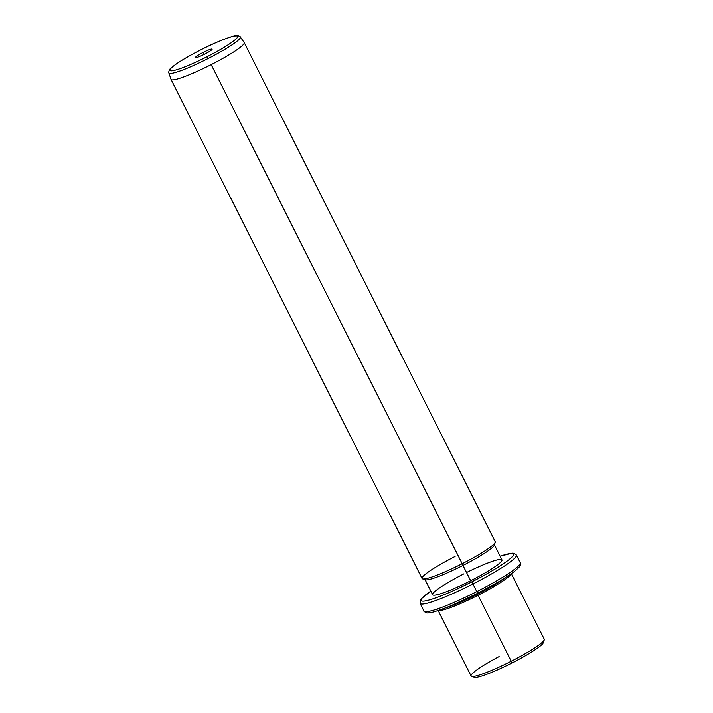 <?xml version="1.0" encoding="UTF-8"?>
<svg xmlns="http://www.w3.org/2000/svg" width="713" height="713" viewBox="0 0 713 713"><rect width="100%" height="100%" fill="white"/><g stroke="black" fill="none" stroke-linecap="round" stroke-linejoin="round"><path stroke-width="1.07" d="M473.967 676.379A38.796 4.59 -26.7 0 0 512.005 662.956A38.796 4.59 -26.7 0 0 542.869 641.727M512.005 662.956L511.23 661.236A40.953 4.848 -26.7 0 0 544.269 639.846L543.306 642.689A38.796 4.59 153.3 0 1 512.005 662.956A38.796 4.59 153.3 0 1 474.475 677.305L471.614 676.387A40.953 4.848 -26.7 0 0 511.23 661.236L512.005 662.956M499.136 656.548A40.953 4.848 -26.7 0 0 471.614 676.387M511.096 573.225L544.269 639.196A40.953 4.848 153.3 0 1 511.23 661.236L478.058 595.266A40.953 4.848 -26.7 0 0 511.069 573.938A40.953 4.848 153.3 0 1 478.058 595.266L511.23 661.236A40.953 4.848 153.3 0 1 471.097 675.995L437.916 610.034M438.495 610.435A40.953 4.848 -26.7 0 0 478.058 595.266L477.478 594.214A39.875 4.724 -26.7 0 0 505.178 577.851A39.875 4.724 153.3 0 1 477.478 594.214L478.058 595.266A40.953 4.848 153.3 0 1 438.495 610.435M445.153 608.037A39.875 4.724 -26.7 0 0 477.478 594.214L477.157 593.572L477.478 594.214A39.875 4.724 153.3 0 1 445.153 608.037M430.795 591.068L421.294 598.795L420.536 599.829L420.109 603.412A53.885 6.381 -26.7 0 0 472.924 583.983A53.885 6.381 153.3 0 1 420.109 603.412L423.959 611.059A53.885 6.381 -26.7 0 0 476.774 591.638L477.558 593.368L476.774 591.638A53.885 6.381 -26.7 0 0 520.24 562.637A53.885 6.381 153.3 0 1 476.774 591.638A53.885 6.381 153.3 0 1 423.959 611.059C423.005 611.291 427.96 613.688 428.361 612.868C430.59 613.207 438.245 610.774 451.347 605.56L477.558 593.368L499.938 581.077L514.037 571.773L519.011 567.316C520.526 565.436 520.936 563.876 520.24 562.637L516.399 554.99A53.885 6.381 153.3 0 1 472.924 583.983L476.774 591.638L472.924 583.983A53.885 6.381 -26.7 0 0 516.399 554.99L513.262 553.19L511.987 553.181L500.116 556.202M430.812 591.104A51.728 6.123 -26.7 0 0 426.713 600.631A51.728 6.123 -26.7 0 0 471.774 581.879L472.924 583.983L471.774 581.879A51.728 6.123 -26.7 0 0 510.847 558.083A51.728 6.123 -26.7 0 0 500.134 556.238A51.728 6.123 153.3 0 1 510.847 558.083A51.728 6.123 153.3 0 1 471.774 581.879A51.728 6.123 153.3 0 1 426.713 600.631A51.728 6.123 153.3 0 1 430.812 591.104M463.931 573.84A38.796 4.59 -26.7 0 0 432.729 594.865A38.796 4.59 -26.7 0 0 470.66 580.739A38.796 4.59 -26.7 0 0 501.952 559.857A38.796 4.59 -26.7 0 0 466.534 572.53M470.66 580.739L462.96 565.436A38.796 4.59 -26.7 0 0 494.261 544.554L501.952 559.857A38.796 4.59 153.3 0 1 470.66 580.739A38.796 4.59 153.3 0 1 432.631 594.722L424.939 579.419A38.796 4.59 -26.7 0 0 462.96 565.436L470.66 580.739M462.96 565.436L462.184 563.716A40.953 4.848 -26.7 0 0 495.223 542.326L494.261 545.169A38.796 4.59 153.3 0 1 462.96 565.436A38.796 4.59 153.3 0 1 425.429 579.785L422.568 578.867A40.953 4.848 -26.7 0 0 462.184 563.716L462.96 565.436M455.081 556.443A40.953 4.848 -26.7 0 0 422.568 578.867M462.184 563.716L211.182 64.651A40.953 4.848 -26.7 0 0 244.22 42.611L495.223 541.675A40.953 4.848 153.3 0 1 462.184 563.716A40.953 4.848 153.3 0 1 422.051 578.484L171.04 79.41A40.953 4.848 -26.7 0 0 211.182 64.651L462.184 563.716M208.08 58.564A40.008 4.733 -26.7 0 0 240.308 36.969A40.008 4.733 153.3 0 1 208.08 58.564L207.064 56.728A37.869 4.483 -26.7 0 0 237.518 36.211A37.869 4.483 -26.7 0 0 200.505 49.999L200.505 49.999A37.869 4.483 -26.7 0 0 170.05 70.516A37.869 4.483 -26.7 0 0 207.064 56.728L208.08 58.564A40.008 4.733 153.3 0 1 168.847 72.913A40.008 4.733 -26.7 0 0 208.08 58.564M244.176 42.539A40.953 4.848 153.3 0 1 211.182 64.651A40.953 4.848 153.3 0 1 171.013 79.339L168.847 72.913C168.277 73.359 169.266 69.063 170.202 68.929C174.899 64.268 184.988 57.958 200.487 49.99A37.869 4.483 153.3 0 1 237.518 36.211A37.869 4.483 153.3 0 1 207.064 56.728A37.869 4.483 153.3 0 1 170.05 70.516A37.869 4.483 153.3 0 1 200.505 49.999C217.536 41.176 234.06 35.267 236.306 35.686C236.966 35.008 241.003 36.782 240.308 36.969L244.176 42.539M202.973 52.539A9.322 1.105 -26.7 0 0 195.487 57.584A9.322 1.105 -26.7 0 0 204.595 54.188A9.322 1.105 -26.7 0 0 212.082 49.144A9.322 1.105 -26.7 0 0 202.973 52.539L204.034 54.473L202.973 52.539A9.322 1.105 153.3 0 1 212.109 49.322A9.322 1.105 153.3 0 1 204.595 54.188A9.322 1.105 153.3 0 1 195.576 57.637A9.322 1.105 153.3 0 1 202.973 52.539"/></g></svg>
